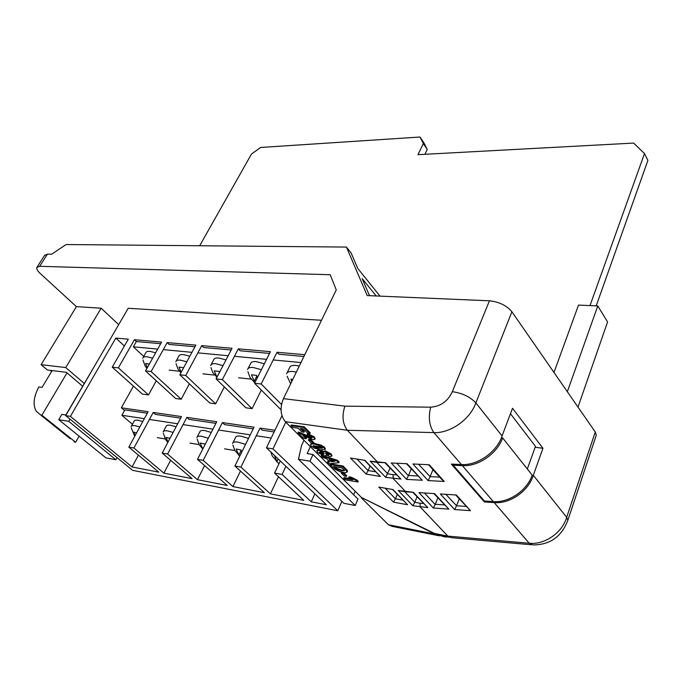 <?xml version="1.0" encoding="UTF-8"?>
<svg xmlns="http://www.w3.org/2000/svg" width="682" height="682" viewBox="0 0 682 682"><rect width="100%" height="100%" fill="white"/><g stroke="black" fill="none" stroke-linecap="round" stroke-linejoin="round"><path stroke-width="1.02" d="M501.381 437.784L502.66 437.946C497.025 453.82 478.184 466.71 462.353 465.644L453.206 465.226L453.615 464.186M502.66 437.946L532.19 475.107C526.973 490.622 508.832 502.949 493.325 501.594L484.373 501.006L453.206 465.226M527.322 468.986L535.481 446.343L510.46 413.718M67.007 372.883L41.892 415.202L40.366 414.767L36.189 411.127C32.745 405.091 33.606 397.026 38.78 386.941L42.037 387.393L52.147 370.582M70.323 438.773L40.366 414.767M74.091 441.791L75.625 442.26L41.892 415.202M75.625 442.26L79.103 436.165M553.98 372.449L578.515 305.093L597.782 305.928L567.347 391.724M597.782 305.928L607.568 321.938L578.004 407.086M199.673 245.75L251.496 154.03L260.643 147.465L420.01 137.022L423.292 143.544L417.981 154.669L633.629 143.075L644.499 153.586L589.998 305.587M596.196 305.86L647.9 160.406L644.499 153.586M423.292 143.544L427.239 149.426L423.94 142.888L420.01 137.022M427.239 149.426L424.937 154.294M50.17 370.343L51.576 371.528M378.271 462.677L370.173 461.151L385.526 462.72L377.828 462.362L347.36 430.274L285.289 421.655C280.413 415.5 279.791 407.836 283.439 398.655L336.269 289.893L330.165 274.718L39.658 266.304L36.794 267.566C36.427 269.015 37.561 270.967 40.178 273.422L76.401 306.636L41.108 364.657L47.459 370.011L66.35 372.321L82.616 386.217M41.108 364.657L65.77 367.572L101.132 308.204L118.694 324.632M84.253 383.42L65.77 367.572M327.471 462.081L329.704 461.867L326.533 458.705L322.901 457.528L321.196 455.832L337.138 461.032L338.818 462.72L329.142 463.751L327.471 462.081L327.786 461.382L329.091 461.262M321.196 455.832L321.52 455.124L337.454 460.324L339.133 462.012L338.818 462.72M308.665 439.378L310.813 439.702L314.001 442.899L313.669 443.607L311.529 443.283L308.341 440.095L308.665 439.378M304.845 436.395L306.465 438.014L306.133 438.731L303.669 438.364L297.983 432.695L298.324 431.979L311.81 437.367M297.983 432.695L311.035 438.04L312.066 437.853L311.717 437.256L308.631 435.875L307.198 434.229L307.539 433.505L314.249 436.889L315.101 438.816M304.002 432.218L301.853 431.911L298.128 428.177L292.68 427.409L290.975 425.704L291.316 424.988L304.266 426.813L310.233 432.84L309.892 433.556L307.727 433.24L303.447 428.935L300.285 428.484L304.002 432.218L304.343 431.501L301.512 428.663M313.78 443.368L321.358 445.201L324.615 447.358L325.305 449.012M310.574 444.357L311.734 443.317M316.908 450.649L319.202 449.702L323.66 451.493M323.575 451.697L325.28 450.828L331.077 453.888L331.938 455.712M329.986 464.587L342.756 466.701L347.206 471.876C346.78 472.703 345.365 472.873 342.969 472.387L340.02 471.688L334.768 469.139L329.986 464.587L330.293 463.888L343.072 465.994L347.326 470.495L347.377 471.484M341.597 472.353L343.719 472.711L346.686 475.686L346.379 476.386L344.265 476.027L341.29 473.044L341.597 472.353M343.728 478.287L352.747 479.855L348.766 477.562L351.221 477.98L356.737 480.793L357.948 482.021L345.245 479.813L343.728 478.287L344.026 477.596L350.633 478.738M348.766 477.562L349.073 476.863L351.528 477.281L357.036 480.094L358.255 481.322L357.948 482.021M285.289 421.655L361.451 497.468L434.425 533.426L449.489 537.348M434.425 533.426L447.827 536.103L420.265 507.067L420.01 503.231L423.266 503.444M406.148 492.072L398.211 490.477L413.352 492.276L405.773 491.799L393.275 478.636L392.994 474.663L396.31 474.834M283.439 398.655L344.896 406.148C341.784 415.807 342.603 423.846 347.36 430.274L433.888 432.61C429.234 425.866 428.168 417.393 430.683 407.18C440.674 406.404 447.886 401.238 452.328 391.681L489.446 300.805L367.206 295.579L346.43 247.072L66.094 244.54L51.67 254.198L47.433 254.13L39.658 266.304M484.732 501.023L484.391 501.952L451.365 464.084L461.399 464.544C477.553 465.644 496.777 452.166 502.071 435.943L475.866 402.909C470.171 396.864 462.328 393.122 452.328 391.681M535.157 447.256L542.949 448.287L533.315 475.303C528.465 491.159 510 504.015 494.203 502.608L484.391 501.952M542.949 448.287L512.514 408.279L502.071 435.943M567.586 521.074L567.85 520.187L566.665 517.331L533.315 475.303M451.62 537.774L447.827 536.103L529.232 543.256C544.62 544.952 562.275 532.761 566.665 517.331L595.275 432.004L511.901 311.768L475.866 402.909C470.171 419.43 450.325 433.428 433.888 432.61L461.399 464.544M37.186 266.96L44.543 255.443L47.433 254.13M380.027 296.124L357.786 268.452L351.094 252.92L346.43 247.072M376.183 295.962L362.151 278.571L369.516 295.673M489.446 300.805C499.139 301.845 506.632 305.493 511.901 311.768M595.275 432.004L596.298 435.176L595.983 436.122M439.336 535.83L392.363 526.41L388.39 524.739L434.775 534.015L361.451 497.468M434.775 534.015L444.732 536.913L447.699 536.99M361.307 497.809L388.39 524.739M417.009 496.803L414.792 502.284L420.01 503.231M437.844 497.86L435.304 504.288L444.332 504.91M434.195 493.896L448.841 509.122L433.343 508.005L435.304 504.288M459.199 498.917L456.556 505.763L465.934 506.419M446.139 494.646L456.556 505.763M370.045 466.079L368.11 470.563L375.535 471.782M390.07 468.21L385.671 477.357L370.173 461.151M411.229 468.935L408.527 475.482L417.708 475.968M406.728 464.041L422.303 480.256L406.557 479.378L408.527 475.482M432.951 469.651L430.137 476.633L439.668 477.144M418.867 464.595L430.137 476.633M397.256 494.382L395.432 498.781L402.764 500.111M290.975 425.704L303.925 427.537L304.266 426.813M303.925 427.537L309.892 433.556M307.198 434.229L313.916 437.614L314.896 439.242L313.038 439.754L302.91 435.508L306.133 438.731M313.916 437.614L314.249 436.889M311.035 438.04L311.367 437.324M309.21 437.486L309.543 436.77M308.341 440.095L310.481 440.41L310.813 439.702M310.481 440.41L313.669 443.607M321.034 445.917L324.282 448.074L325.101 449.464L320.506 449.839L314.496 448.193L311.265 446.062L310.446 444.63C311.043 443.897 312.561 443.777 314.982 444.272L321.034 445.917L321.358 445.201M322.126 447.742L319.892 446.574L313.089 445.866L315.604 447.545L318.878 448.21L322.416 448.253L322.126 447.742M324.282 448.074L324.615 447.358M314.982 444.272L315.306 443.564M313.66 445.627L315.928 446.838L322.177 447.784M313.388 446.395L313.711 445.687M315.604 447.545L315.928 446.838M326.38 453.129L325.485 453.291L325.791 453.811L329.074 454.792L326.38 453.129M318.878 450.41L323.558 452.345L324.956 451.535L330.753 454.596L331.725 456.164L330.003 456.608L326.175 454.971L326.269 455.474L324.462 455.908L317.812 452.592L316.823 450.845L318.878 450.41L319.202 449.702M320.728 452.064L319.406 452.285L319.739 452.874L322.961 454.314L324.146 454.084L320.728 452.064M330.753 454.596L331.077 453.888M324.956 451.535L325.28 450.828M325.791 453.811L326.107 453.104L328.775 454.289M328.213 454.971L328.528 454.255M319.909 452.004L323.967 453.658M319.739 452.874L320.063 452.166M322.961 454.314L323.277 453.607M329.159 459.549L331.324 461.714L334.845 461.373L329.159 459.549M337.138 461.032L337.454 460.324M330.668 460.035L331.648 461.015L333.234 460.853M331.324 461.714L331.648 461.015M342.176 467.92L333.668 466.505L336.115 468.849L341.537 470.853L344.453 470.674L342.176 467.92M342.756 466.701L343.072 465.994M347.019 471.202L347.326 470.495M334.879 466.71L336.422 468.15L341.853 470.154L344.367 470.307M336.115 468.849L336.422 468.15M341.537 470.853L341.853 470.154M341.29 473.044L343.413 473.41L343.719 472.711M343.413 473.41L346.379 476.386M356.737 480.793L357.036 480.094M351.221 477.98L351.528 477.281M380.411 476.479L366.14 474.084L350.514 458.04L364.879 460.316L380.411 476.479L364.682 460.503M366.14 474.084L368.11 470.563L357.249 459.344M392.772 489.719L407.572 504.731L393.471 502.148L395.432 498.781L385.415 488.431M393.471 502.148L378.791 487.076L392.985 489.557L407.572 504.731M413.352 492.276L427.785 507.604L413.002 492.549M427.785 507.604L412.763 505.686L414.792 502.284L404.861 491.841M385.526 462.72L400.905 479.062L385.194 463.035M406.557 479.378L391.221 462.984L407.103 463.717L422.303 480.256M433.343 508.005L418.961 492.634L434.596 493.623L448.841 509.122M456.386 495.004L440.35 493.99L456.386 495.004L470.435 510.673L455.943 495.285M456.463 506.027L454.544 509.531L440.35 493.99M429.259 464.74L412.951 463.99L429.259 464.74L444.263 481.475L441.484 479.165L428.842 465.073M430.035 476.906L428.1 480.58L412.951 463.99M76.401 306.636L101.132 308.204M100.032 356.669L65.839 415.023L61.874 414.383L58.771 419.703L68.729 421.34L115.863 459.762L117.04 457.605M304.794 354.691L277.045 352.253L261.197 383.992L254.557 383.241L270.43 351.673L238.308 348.852L222.349 379.61L216.092 378.902L232.068 348.297L201.736 345.629L185.709 375.467L179.809 374.802L195.836 345.118L167.167 342.594L151.106 371.562L145.522 370.931L161.583 342.1L134.431 339.713L118.361 367.862L112.24 367.172L128.301 339.176L115.821 338.076L70.399 416.378L65.694 415.619L132.581 470.316L337.778 510.775L272.988 448.884L285.801 422.167M337.778 510.775L341.887 501.389M281.947 415.747L266.457 447.835L272.988 448.884M321.52 320.267L128.216 308.281L65.694 415.619M281.521 404.503L261.197 383.992M277.045 352.253L278.929 354.248L303.933 356.481M254.557 383.241L281.052 409.822M261.351 390.053L252.093 408.629L222.349 379.61M238.308 348.852L240.209 350.787L269.56 353.412M216.092 378.902L245.878 407.802L252.093 408.629M224.361 386.924L215.657 403.804L185.709 375.467M201.736 345.629L203.654 347.522L231.181 349.985M179.809 374.802L209.775 403.028L215.657 403.804M189.391 383.83L181.182 399.234L151.106 371.562M167.167 342.594L169.085 344.436L194.958 346.746M145.522 370.931L175.615 398.501L181.182 399.234M156.28 380.786L148.514 394.912L118.361 367.862M134.431 339.713L136.357 341.52L160.705 343.694M70.399 416.378L132.061 466.957L158.804 472.157L128.83 447.111L133.919 448.023L163.885 473.146L192.094 478.636L162.205 453.07L167.584 454.024L197.456 479.676L227.234 485.465L197.499 459.361L203.193 460.376L232.903 486.573L264.403 492.694L234.889 466.028L240.925 467.11L270.404 493.862L303.78 500.349L274.556 473.103L282.101 474.45L311.256 501.807L326.354 504.74L266.457 447.835M112.24 367.172L142.393 394.102L148.514 394.912M133.459 386.123L121.353 407.793L124.516 410.521M128.83 447.111L148.139 411.706L121.353 407.793M162.205 453.07L181.497 416.591L153.228 412.457L133.919 448.023M197.499 459.361L216.731 421.749L186.868 417.375L167.584 454.024M234.889 466.028L254.028 427.205L222.417 422.576L203.193 460.376M274.94 430.265L260.047 428.083L240.925 467.11M280.302 460.981L274.556 473.103M285.92 466.326L282.101 474.45M115.821 338.076L124.397 345.979M138.437 455.141L132.061 466.957M278.461 476.752L270.404 493.862M260.047 428.083L262.22 430.18L274.13 431.936M240.482 471.083L232.903 486.573M222.417 422.576L224.608 424.622L253.21 428.85M204.591 465.584L197.456 479.676M186.868 417.375L189.067 419.379L215.921 423.343M170.628 460.273L163.885 473.146M153.228 412.457L155.445 414.409L180.679 418.134M314.862 493.819L311.256 501.807M303.984 440.257L301.58 445.406L298.452 459.267L343.873 503.316L355.203 505.481L357.973 499.045L313.012 454.544L309.96 461.168L298.452 459.267M313.012 454.544L307.13 453.607L310.361 446.616M353.6 494.714L355.134 491.176M309.96 461.168L355.203 505.481M70.007 419.14L68.729 421.34M58.771 419.703L105.898 457.852L115.863 459.762M155.641 352.773L150.049 351.383C147.551 351.17 146.11 351.673 145.743 352.884L143.135 357.521M152.632 358.169L147.031 356.763C144.533 356.541 143.101 357.027 142.743 358.229M189.835 356.226L183.501 354.614C180.747 354.376 179.178 354.93 178.778 356.268L176.203 361M186.834 361.784L180.491 360.147C177.738 359.9 176.169 360.446 175.785 361.767M226.006 359.9L218.845 358.016C215.81 357.769 214.088 358.382 213.654 359.857L211.105 364.691M223.023 365.629L215.844 363.719C212.818 363.455 211.088 364.052 210.67 365.518M264.335 363.804L256.253 361.622C252.903 361.349 250.993 362.031 250.533 363.668L248.018 368.604M261.359 369.712L253.269 367.504C249.919 367.214 248.018 367.879 247.566 369.508M299.287 366.038L295.911 365.45C292.194 365.151 290.089 365.91 289.586 367.726L287.113 372.773M296.329 372.116L292.953 371.52C289.228 371.196 287.131 371.937 286.645 373.745M254.787 382.798L253.107 380.718M247.941 371.741L250.021 377.53L252.8 380.539L254.233 381.247L251.479 374.836L256.62 375.39L257.31 377.768M216.782 377.572L216.279 376.779M210.994 367.572L212.699 372.483L216.987 377.095L214.208 370.863L219.058 371.375L219.391 372.585M181.173 372.287L178.991 367.095L183.62 367.743M147.312 367.717L145.658 363.54L149.341 364.086M142.981 359.96L145.053 365.833L146.877 368.51M176.058 363.651L177.968 369.09L180.918 372.756M300.975 362.56L273.201 359.951M266.577 359.329L234.429 356.311M228.189 355.723L197.848 352.875M191.949 352.321L163.262 349.627M157.687 349.099L133.34 346.814L143.74 356.456M169.196 370.113L179.102 371.213M202.938 373.83L214.105 375.057M238.598 377.76L251.121 379.141M287.088 376.174L290.668 383.77M291.717 381.622L290.984 379.056L292.706 379.576M133.34 346.814L136.357 341.52M254.233 381.247L256.807 376.14M256.423 376.899L257.046 376.967M216.987 377.095L219.374 372.525M142.794 421.519L138.19 420.283C135.718 419.924 134.337 420.265 134.056 421.305L131.387 426.156M139.819 426.975L135.215 425.721C132.734 425.346 131.362 425.679 131.08 426.71M176.084 426.821L170.611 425.295C167.9 424.903 166.391 425.278 166.084 426.429L163.433 431.382M173.109 432.439L167.636 430.896C164.916 430.487 163.416 430.853 163.117 431.987M211.267 432.439L204.83 430.581C201.846 430.154 200.184 430.581 199.86 431.842L197.234 436.915M208.3 438.236L201.855 436.352C198.871 435.917 197.217 436.318 196.902 437.563M248.495 438.415L240.993 436.173C237.703 435.713 235.887 436.173 235.529 437.563L232.929 442.763M245.554 444.391L238.035 442.124C234.744 441.646 232.929 442.089 232.579 443.462M278.981 463.769L276.346 461.194M239.706 456.258L238.632 454.954M232.903 445.082L234.693 450.231L238.853 455.064L236.108 449.012L241.01 449.975L241.692 452.217M202.827 448.935L200.09 443.061L204.711 443.982L204.941 444.809M168.002 442.098L166.016 437.435L169.997 438.338M135.104 435.619L133.723 432.107L136.553 432.951M131.302 427.972L134.729 436.301M163.365 433.36L165.521 439.447L167.772 442.541M197.183 439.055L199.17 444.715L202.827 448.952M271.189 438.032L256.287 435.764M250.26 434.843L218.632 430.018M212.946 429.149L183.074 424.596M177.695 423.769L149.426 419.456M144.337 418.68L121.882 415.261L132.41 424.298M157.312 437.648L165.257 438.969M190.031 443.095L199.11 444.604M224.557 448.841L234.813 450.546M270.814 451.961L272.254 456.011L276.96 461.518L274.428 455.406M147.321 413.215L124.866 409.899L121.882 415.261M276.96 461.518L278.171 458.96M238.853 455.064L241.13 450.452M493.325 501.594L462.353 465.644M378.791 487.076L392.985 489.557M350.514 458.04L364.879 460.316M412.763 505.686L398.211 490.477M400.905 479.062L385.671 477.357M567.85 520.187C561.687 536.632 550.067 544.875 533 544.927L529.232 543.256L494.203 502.608M391.221 462.984L407.103 463.717M418.961 492.634L434.596 493.623M470.435 510.673L454.544 509.531M444.263 481.475L428.1 480.58M344.896 406.148L430.683 407.18M424.733 493.282L435.21 504.544M376.941 462.464L387.708 473.794L392.994 474.663M397.12 463.589L408.424 475.746M305.8 435.849L306.133 435.133M318.878 448.21L319.202 447.494M345.731 469.702L346.047 468.994M334.956 467.792L335.263 467.093M451.944 537.74L531.278 544.773M567.842 520.272L596.298 435.176M315.229 438.526L314.896 439.242M325.425 448.747L325.101 449.464M332.049 455.457L331.725 456.164M347.513 471.177L347.206 471.876"/></g></svg>

